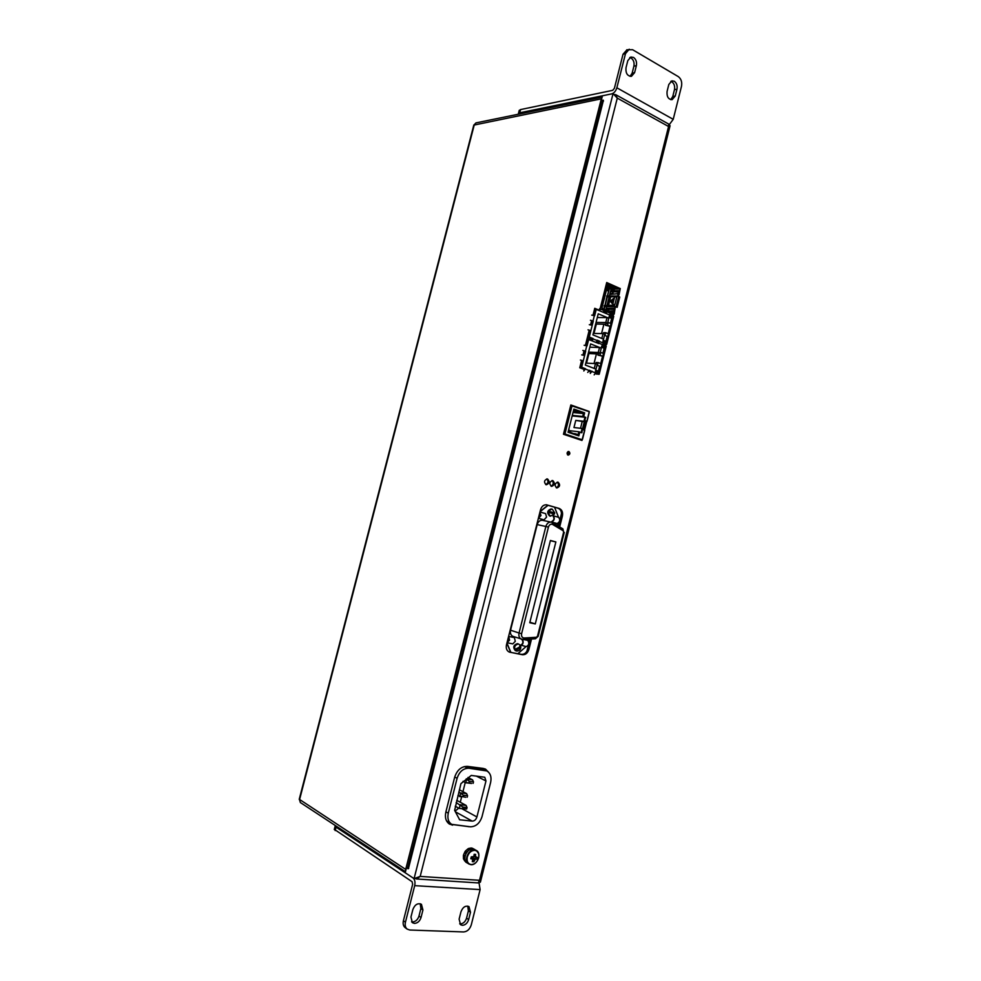 <?xml version="1.0" encoding="UTF-8"?>
<svg xmlns="http://www.w3.org/2000/svg" width="981" height="981" viewBox="0 0 981 981"><rect width="100%" height="100%" fill="white"/><g stroke="black" fill="none" stroke-linecap="round" stroke-linejoin="round"><path stroke-width="1.47" d="M455.049 811.201L458.703 808.123M460.273 802.25L461.646 796.83M462.946 791.667L465.252 782.507M448.734 822.679L446.404 820.607M464.172 766.615L468.893 768.246C463.302 768.221 459.378 771.569 457.109 778.276L448.28 813.188C447.213 818.313 448.342 822.029 451.652 824.347L470.439 826.799C475.969 826.64 479.819 823.255 482.027 816.633L490.635 782.372C491.714 777.001 490.463 773.187 486.858 770.956L468.893 768.246M484.675 770.281L481.438 768.687L465.693 766.652M481.438 768.687L486.662 770.858M460.935 783.623L454.632 810.38L459.648 819.773L472.18 821.109C474.436 821.048 476.006 819.675 476.913 816.952L485.975 780.95L484.761 777.246L471.272 775.431L460.935 783.623M467.201 797.21L467.569 795.738L463.424 795.26L463.044 796.744L465.681 797.283L457.906 795.628M463.044 796.744L459.758 796.621L460.69 792.93L466.613 793.604L459.378 789.779M463.424 795.26L458.838 791.937M466.674 809.018L467.042 807.547L462.909 807.105L462.541 808.577L466.674 809.018L459.28 808.43L455.233 806.21M462.541 808.577L459.28 808.43L460.199 804.763L466.085 805.401L456.717 800.324M462.909 807.105L456.153 802.556M473.136 783.353L473.504 781.894L469.396 781.391L469.028 782.863L471.616 783.463L465.754 782.764L463.007 781.342M469.028 782.863L465.754 782.764L466.674 779.098L472.535 779.821L467.974 777.492M469.396 781.391L466.208 778.865M472.535 779.821L473.504 781.894M466.613 793.604L467.569 795.738M466.085 805.401L467.042 807.547M606.565 289.591L606.246 290.83M607.84 288.77L607.877 290.707M606.81 288.586L607.509 290.719L608.514 289.052M615.479 289.064L606.822 288.561M603.707 297.378L602.972 297.39M620.053 288.537L619.072 294.705L617.76 296.115L606.981 296.127L606.798 296.851M604.59 305.655L613.211 305.14L604.59 305.655L604.406 306.379M604.419 298.089L604.639 297.218M604.112 299.303L603.904 300.161M603.008 297.243L603.744 297.231M604.259 305.508L604.014 309.285M605.829 310.045L606.724 306.501L604.75 306.379M606.724 306.501L605.939 310.082M615.013 306.501L613.885 313.908L613.015 314.043L614.216 314.043L615.332 306.648L606.834 306.501M606.981 296.127L604.958 305.508M606.945 305.631L609.127 296.961L607.141 296.838M609.127 296.961L607.055 305.643M608.232 305.631L610.427 296.936L609.238 296.961M610.427 296.936L615.406 296.397L616.559 297.832L615.026 304L613.211 305.14M618.741 294.558L617.429 295.98L606.65 295.992M607.374 309.113L607.558 308.377L614.682 308.353M608.073 310.989L608.698 309.248L607.006 309.113L607.227 308.242L614.719 308.218L613.836 311.725L609.826 311.713M611.739 291.737L611.923 291.014L619.072 290.879M611.089 294.337L612.635 293.589L613.064 291.86L611.371 291.737L611.923 291.014M619.072 294.705L620.262 288.524M613.113 311.725L613.321 310.891L608.404 311.063L608.845 309.322L613.75 309.15L613.763 310.842M608.404 311.063L613.26 311.161M613.959 308.365L614.204 309.089M608.257 310.989L608.367 309.101M618.349 290.891L618.153 291.664L619.109 290.719L611.592 290.866M612.635 293.589L612.745 291.713M612.303 293.454L611.261 293.613M610.942 293.478L610.722 294.337L617.638 293.687M617.503 294.239L618.14 291.676L613.211 291.933L612.782 293.675M614.032 289.003L612.07 289.91L611.911 289.137M610.771 287.58L613.248 287.764M614.008 289.248L614.216 289.873L614.413 289.088M618.95 288.99L615.357 289.064M611.04 301.841L610.955 300.542L613.714 298.494L611.335 300.676L611.04 301.841L612.34 303.436M613.346 298.347L612.23 303.485M610.66 301.707L612.07 303.423M612.843 306.477L613.137 305.263L614.854 304.429M603.72 294.459L604.443 294.447M603.781 297.084L603.07 297.035M601.942 301.498L602.677 301.498M602.003 304.135L601.292 304.085M605.485 287.421L606.221 287.396M605.559 290.045L604.836 289.996M612.708 313.859L613.996 313.466L602.555 308.672L602.076 307.409L607.803 284.637L608.76 284L618.827 288.99M603.622 294.84L604.48 294.325L603.744 294.337M602.947 297.513L603.818 296.973L603.082 296.949M601.844 301.89L602.04 304.024L601.169 304.551M601.966 301.388L602.702 301.375L602.273 301.903M605.387 287.789L606.123 287.801L605.522 287.298M604.725 290.462L605.584 289.922L604.86 289.91M613.91 313.822L602.469 309.015L601.807 307.298L607.546 284.515L608.49 283.57L620.151 288.966M609.839 288.181L617.356 288.022L614.989 286.979L607.472 287.163L609.875 287.997M607.533 285.704L611.825 285.606L607.815 284.6M606.221 312.534L604.627 312.534M616.093 287.691L610.844 287.813M609.679 287.102L610.807 287.985M614.535 286.992L616.657 287.85M614.67 287.727L616.313 287.789M611.641 287.065L610.341 287.09M610.562 285.287L607.631 285.361M607.779 283.595L606.503 283.386M608.993 284.576L611.126 285.434M609.311 284.723L610.783 285.385M609.851 312.89L611.102 312.89L609.728 312.964M606.319 312.645L605.154 312.804M609.912 312.865L608.134 312.289M608.33 312.191L607.19 311.897M606.086 311.897L604.149 311.897M604.357 310.536L602.567 309.959M602.763 309.861L601.623 309.567M610.501 313.957L612.831 313.969M607.165 336.373L604.517 335.306L603.278 340.223L605.927 341.29L607.165 336.373L604.517 335.306L603.278 340.223L605.927 341.29L607.165 336.373M607.791 322.283L610.427 323.374L611.666 318.469L609.029 317.366L607.791 322.283L610.427 323.374L611.666 318.469L609.029 317.366L607.791 322.283M594.143 315.563L595.81 308.917L594.596 308.917M590.427 320.26L593.284 321.069L589.262 337.047L593.039 338.543L587.055 338.837M589.262 337.047L587.46 337.256M594.167 374.865L595.933 372.67L599.133 373.884L606.025 346.44L602.849 345.177L603.008 343.939L603.462 342.712L606.687 344.356L603.021 344.319M599.477 341.118L596.607 341.4L597.061 340.149L599.477 341.118L598.41 343.105M589.14 330.585L590.881 330.646M591.543 321.02L593.284 321.069M592.916 334.901L603.487 339.144L602.935 341.339L606.246 342.663L611.016 326.305L610.415 326.06L612.598 317.378L609.299 316.005L608.747 318.187L598.226 313.822L592.916 334.901M608.747 318.187L607.031 317.599L605.792 322.528L608.024 323.448L607.558 325.3L610.059 326.317L608.208 333.699L605.706 332.682L605.24 334.521L603.008 333.626L601.794 338.457M606.65 343.975L613.517 316.605L596.24 309.383L594.633 315.759L591.727 315.122M593.039 338.543L591.984 340.542M597.294 317.537L607.031 317.599M596.068 322.43L605.792 322.528M593.995 333.43L596.362 324.049L595.725 323.791M596.362 324.049L605.731 324.233M607.558 325.3L605.473 325.275L605.939 323.423L608.024 323.448M605.473 325.275L610.059 326.317M601.537 333.589L603.916 324.135M603.34 333.761L603.622 332.633L605.706 332.682M593.297 333.417L603.008 333.626M605.976 342.553L608.441 333.969M608.76 334.092L612.303 317.378L609.275 316.115M590.611 330.548L588.011 329.837M591.948 325.226L589.311 324.686M588.244 329.935L590.378 330.523M590.66 320.37L592.782 320.946M592.732 338.899L591.666 340.419M599.158 341.462L598.103 342.982M599.599 308.708L600.078 310.597M600.078 308.929L603.474 310.339L604.088 312.265M595.957 308.966L599.906 310.609L599.452 309.064M595.81 308.917L599.992 310.952M604.063 310.989L605.988 311.394L606.479 313.27M606.135 311.468L609.839 313L610.452 314.926M604.063 312.363L606.246 313.27L605.853 311.737L604.149 311.382M606.319 312.559L604.124 312.056M590.047 339.769L592.266 339.88M596.522 342.32L598.717 342.43M613.517 316.605L610.427 315.024L613.677 316.36M599.661 366.269L596.988 365.251L595.749 370.18L598.422 371.198L599.661 366.269L596.988 365.251L595.749 370.18L598.422 371.198L599.661 366.269M600.274 352.204L602.923 353.246L604.161 348.316L601.512 347.274L600.274 352.204L602.923 353.246L604.161 348.316L601.512 347.274L600.274 352.204M586.54 345.729L588.22 339.058L587.006 339.021M582.824 350.438L585.682 351.247L581.659 367.262L585.449 368.697L582.812 368.917M581.659 367.262L579.845 367.434M599.133 373.884L596.73 374.178M587.729 372.437L589.495 370.229L591.604 371.492L589.274 371.358M581.537 360.738L583.266 360.849M583.953 351.149L585.682 351.247M585.326 365.055L595.957 369.114L595.406 371.309L598.741 372.572L600.924 363.853L601.525 364.086L605.105 347.237L601.782 345.913L601.23 348.108L590.648 343.926L585.326 365.055M601.23 348.108L599.514 347.532L598.263 352.486L600.507 353.356L600.041 355.208L602.555 356.189L600.703 363.583L598.177 362.614L597.711 364.454L595.467 363.595L594.253 368.464M591.923 371.149L590.28 373.405M598.618 341.413L598.851 343.583L588.637 339.524L587.03 345.925L584.124 345.275M585.449 368.697L583.818 370.965M589.826 347.2L599.514 347.532M588.588 352.105L598.263 352.486M586.515 363.154L588.931 353.54L588.293 353.283M588.931 353.54L598.251 353.982M600.041 355.208L597.969 355.122L598.435 353.27L600.507 353.356M597.969 355.122L602.555 356.189M594.02 363.522L596.448 353.847M595.81 363.73L596.117 362.504L598.177 362.614M585.816 363.117L595.467 363.595M598.459 372.473L600.924 363.853M601.255 363.988L604.811 347.225L601.758 346.011M582.996 360.75L580.409 360.039M584.345 355.416L581.708 354.877M580.642 360.137L582.763 360.714M583.057 350.536L585.179 351.112M585.142 369.04L583.879 370.61M591.604 371.492L590.341 373.05M592.696 339.034L592.512 340.677M596.607 341.388L596.534 342.271M588.342 339.107L592.279 340.677L591.874 339.095L590.844 338.837M592.328 339.757L588.808 338.837M598.717 343.227L596.509 342.344L598.717 343.227L598.3 341.658L597.27 341.4M598.766 342.308L596.62 341.744M606.025 346.44L602.91 344.907M567.484 454.73L567.913 451.652M568.048 452.793L568.747 452.94M568.514 452.866L567.962 454.706M563.572 433.823L565.142 433.467L563.683 433.381M584.627 420.591L586.27 421.168L584.038 430.058L586.564 421.205L584.651 420.53L587.006 421.315L589.115 412.253L586.92 421.254M581.598 432.682L582.138 428.476L581.12 432.523M569.005 428.489L568.821 431.53L575.197 434.436L575.369 433.737L578.128 434.669L578.851 431.775L579.722 432.069M584.651 420.53L585.743 417.379L583.953 421.29L584.97 417.232L582.702 416.435L583.437 413.553L580.691 412.584L580.862 411.885L574.167 410.291L572.904 412.952M580.519 428.292L582.224 421.474L585.461 421.879L583.658 429.065L582.591 428.697M583.953 421.29L575.761 420.408L582.224 421.474M575.761 420.408L573.959 427.544L582.138 428.476M582.555 428.623L584.296 421.695M580.862 411.885L573.934 411.211M575.369 433.737L571.874 433.32M569.054 430.622L578.851 431.775M572.303 415.38L582.702 416.435M573.591 412.572L583.437 413.553M573.762 411.897L580.691 412.584M576.902 411.247L573.995 410.965M572.168 415.919L584.97 417.232M584.418 421.45L585.461 421.879M565.019 434.779L574.584 437.98M585.449 417.342L583.388 416.631L584.345 412.817L573.873 409.138M578.569 435.797L579.513 432.045L581.868 432.78L582.383 429.555M582.665 429.592L584.75 430.328L582.395 439.267M582.248 439.267L584.602 430.254M588.306 411.395L570.697 405.533M565.007 433.994L582.125 439.746L578.52 439.292M585.743 417.379L583.683 416.655L584.639 412.854L573.885 409.065L568.048 432.253L578.839 435.895L579.808 432.081M584.934 420.567L586.859 421.229M570.586 405.962L572.144 405.668M565.142 433.467L563.719 433.197M584.382 430.181L586.613 421.29M579.084 439.365L580.899 439.979M507.067 642.739L509.298 640.066L508.661 636.411L514.375 637.601L515.295 641.341L512.781 643.904L507.067 642.739L509.568 640.164L508.661 636.411M539.906 512.474L540.703 515.454L538.446 518.275L540.997 515.515L539.906 512.474M540.016 512.021L545.608 513.615L546.576 517.097L544.026 519.844L538.446 518.275M554.339 513.97L554.731 512.965L549.495 511.506L549.225 512.572L554.461 514.044L550.464 516.141C547.594 512.989 548.109 510.647 552.021 509.114L552.217 509.164M515.724 650.096L518.839 648.858L520.715 646.295L520.2 645.24L519.317 647.239L515.319 649.201L515.724 650.096L517.772 648.429M515.638 650.685L515.319 650.599C512.72 647.35 513.419 645.032 517.416 643.634L517.943 643.818M549.863 516.018L549.544 515.957C546.675 512.805 547.202 510.463 551.114 508.931L551.297 508.98M517.931 653.665L526.049 646.602L520.703 645.044C523.02 643.892 523.474 642.101 522.051 639.673L522.113 639.453M551.653 521.99L557.159 523.535C560.041 521.818 560.507 519.734 558.569 517.294L553.223 515.773C554.976 518.324 554.461 520.396 551.653 521.99L551.763 521.536C554.13 520.163 554.572 518.397 553.1 516.227L553.223 515.773M513.48 636.534L513.063 636.424C510.831 635.369 509.997 633.297 510.561 630.194L537.183 524.602C538.201 521.512 539.979 520.089 542.518 520.31L551.445 522.211M523.486 639.489L527.79 640.385C529.507 643.315 528.955 645.4 526.135 646.626L525.902 646.577M528.391 640.961L528.833 639.171M557.38 525.571L557.944 523.351M558.532 517.281L554.547 507.202M548.072 505.325L540.04 511.714M506.932 643.021L510.831 652.255M526.883 651.249L528.501 644.799M528.869 643.377L529.936 639.109M558.312 526.135L559.477 521.5M559.832 520.089L561.5 513.455M547.889 505.264L540.126 511.395M506.858 643.328L510.647 652.218M535.283 623.928L555.871 541.941L550.427 540.47L529.752 622.727L535.283 623.928L529.875 622.212M554.584 512.965L549.495 511.506M519.856 646.737L520.604 646.123M550.378 540.678L555.871 541.941M520.592 645.498C523.106 644.505 523.756 642.518 522.53 639.502M471.64 858.326L473.014 857.124M467.299 857.002C466.564 861.355 467.863 863.869 471.199 864.555C474.743 864.384 477.232 862.152 478.642 857.885C479.378 853.568 478.09 851.042 474.779 850.331C471.223 850.478 468.734 852.697 467.299 857.002M475.012 849.681L472.879 848.921C466.711 848.001 461.806 860.055 467.177 862.986L470.819 864.641M473.982 856.033L477.146 857.32L476.668 859.209L472.597 857.786L476.668 859.209M475.417 856.658L475.662 854.426L474.154 854.316L473.897 856.536L471.297 856.854L470.819 858.755L472.744 859.049L472.302 861.649L473.823 861.759L475.295 859.246M472.744 859.049L471.039 857.921M475.773 857.345L473.933 856.352M473.05 857.823L473.222 857.149M474.608 859.859L472.106 858.633M475.662 854.426L474.117 854.77M473.823 861.759L472.952 860.141M476.288 850.404L471.211 848.197L471.849 848.945L468.943 850.122L467.741 849.423L468.55 850.417M472.057 848.234L473.296 848.823L471.285 847.976L468.673 848.442L469.874 849.141L468.109 848.712L465.485 850.956L466.674 851.655L465.055 851.52L463.535 854.868L464.736 855.579L463.388 855.542L463.473 858.927L465.754 862.103M467.741 849.423L468.403 850.527L466.122 853.311L464.933 852.612L465.791 853.961L464.859 857.455L463.67 856.732L465.57 861.22L464.381 860.496L466.012 862.287M466.073 851.606L465.485 850.956M463.388 855.542L464.197 855.334M474.632 849.448L472.094 848.124M464.933 852.612L466.122 853.323M668.821 84.464L671.887 80.847L674.303 81.251C676.682 83.029 677.564 85.678 676.964 89.185L675.247 96.028L672.12 99.67C668.294 99.4 666.614 96.629 667.092 91.343L668.821 84.464M670.771 81.362L671.813 81.766C674.18 83.532 675.075 86.181 674.474 89.676L672.758 96.506L670.746 99.657M627.803 60.663L630.844 57.021L633.542 57.438C636.044 59.301 636.988 62.024 636.375 65.629L634.597 72.655L631.47 76.31C627.374 76.126 625.559 73.256 626.013 67.714L627.803 60.663M629.765 57.536L631.077 58.014C633.579 59.878 634.523 62.6 633.898 66.193L632.132 73.195L630.096 76.359M519.17 110.62L520.568 109.578L612.733 90.326L614.4 88.302L623.033 54.237L627.018 49.737M626.749 49.798L632.586 49.7L678.239 76.579C681.145 78.774 682.236 82.024 681.488 86.328L673.224 119.326L669.214 124.746M629.213 49.197L625.498 53.648L623.033 54.237M520.568 109.578L519.734 112.803L611.837 93.857C614.143 93.072 615.81 91.049 616.853 87.787L625.498 53.648M519.734 112.803L518.409 114.213M421.033 917.505C419.794 921.196 417.599 923.17 414.46 923.415L412.376 922.692L410.953 917.063L412.866 909.51C414.889 904.543 417.747 902.814 421.438 904.298L422.934 909.988L421.033 917.505L418.985 916.07C417.747 919.761 415.564 921.723 412.412 921.968L411.566 921.833M468.66 919.553C467.471 923.158 465.386 925.071 462.407 925.328L460.543 924.703L459.12 919.148L460.972 911.778C462.848 907.033 465.534 905.316 469.004 906.628L470.5 912.232L468.66 919.553L466.564 918.155C465.374 921.748 463.29 923.661 460.31 923.906L459.697 923.832M420.224 903.734L420.874 908.565L418.985 916.07M467.765 906.113L468.391 910.858L466.564 918.155M405.337 927.768L405.128 927.621C403.314 926.076 402.737 923.771 403.412 920.742L412.645 884.286L412.106 881.723L334.325 829.337M403.412 920.742L405.435 922.201L414.693 885.659C415.38 882.091 414.828 879.528 413.062 877.958L336.054 827.155L335.171 830.576M405.435 922.201C404.773 925.242 405.337 927.536 407.152 929.093L409.764 930.013L463.596 931.95C467.263 931.631 469.825 929.265 471.285 924.85L480.114 889.608L414.693 885.659M479.022 882.802L480.114 889.608M335.514 825.659L336.054 827.155M602.211 101.35L603.474 101.092M475.993 122.883L474.326 124.624L299.524 799.822L300.394 802.544M602.003 97.524L601.328 98.836L473.786 125.114M299.242 799.245L405.693 869.399L405.631 870.993M405.693 869.399L601.328 98.836M407.655 867.805L602.285 101.08M556.644 487.913L556.865 487.962C560.016 486.686 560.421 484.761 558.091 482.186L557.858 482.137C554.719 483.425 554.314 485.35 556.644 487.913M557.269 482.137C559.145 484.393 558.827 486.269 556.301 487.765M551.383 486.331L551.604 486.38C554.768 485.092 555.185 483.167 552.83 480.58L552.597 480.531C549.434 481.818 549.029 483.756 551.383 486.331M552.021 480.531C553.909 482.799 553.591 484.675 551.04 486.184M546.098 484.724L546.319 484.786C549.495 483.498 549.912 481.561 547.545 478.973L547.3 478.912C544.124 480.212 543.719 482.149 546.098 484.724M546.724 478.912C548.649 481.193 548.318 483.081 545.755 484.589M568.024 455.074L568.22 455.123C570.12 454.301 570.353 453.099 568.919 451.518L568.71 451.468C566.81 452.302 566.589 453.504 568.024 455.074M568.122 451.554L567.656 454.877M488.894 772.562L485.558 769.141L483.192 768.417L467.434 766.369C461.389 766.333 457.134 769.95 454.669 777.21L445.852 812.072C444.7 817.602 445.926 821.624 449.506 824.138L468.415 826.603M469.421 826.701L468.526 826.664M559.673 526.944L562.407 516.055C563.069 512.192 561.99 509.654 559.182 508.44L546.638 504.823C543.719 504.602 541.684 506.257 540.519 509.801L506.466 644.86C505.816 648.429 506.76 650.832 509.298 652.083L522.407 654.732C525.497 654.94 527.655 653.162 528.918 649.41L531.53 639.011M589.25 411.48L570.844 404.957L563.462 434.252L581.978 440.457L582.273 439.28M584.541 430.23L586.785 421.303M599.894 309.64L599.698 310.388L594.744 308.316L593.002 315.257M620.127 288.524L606.712 282.54L600.016 309.125M615.553 306.783L617.147 307.347L619.734 297.047L618.275 295.931M595.565 373.736L598.594 374.301M605.694 345.999L606.099 344.417M613.186 316.164L613.726 314.043M581.635 360.358L579.771 367.765L584.884 369.702M589.127 371.309L591.359 372.142M591.653 320.579L590.587 324.834M589.238 330.156L585.387 345.435M584.051 350.757L582.972 355.036M449.126 823.893L452.597 825.144M487.349 771.225L484.896 768.846M530.292 639.085L527.803 649.017C526.552 652.782 524.381 654.548 521.291 654.339L509.887 652.242M546.11 504.749L558.03 508.207C560.85 509.433 561.917 511.972 561.255 515.822L558.63 526.319M570.77 405.239L571.923 405.644M612.549 313.969L612.107 315.71M604.909 344.38L604.615 345.57M617.024 296.127L618.533 297.059L616.068 306.894M606.589 283.043L607.852 283.595M616.963 296.385L618.165 296.36M618.533 297.059L619.734 297.047M614.486 94.593L615.7 94.667L617.282 98.125L613.064 93.6L602.444 95.782L601.243 100.516L603.29 100.172L602.996 101.95L408.844 866.946L408.329 865.953M669.042 124.648L670.084 125.727L668.564 126.5L668.674 124.06L615.909 94.777M614.67 95.022L613.064 93.6L414.08 878.633L420.187 876.413L416.631 878.976L415.686 878.669M408.844 866.946L408.145 868.774L406.465 867.731L405.19 872.759L414.08 878.633L416.655 877.836M602.04 102.797L602.996 101.95M601.243 100.516L603.487 101.055M406.465 867.731L408.734 868.308M416.815 878.988L478.152 882.925L479.501 880.3L480.42 882.115L478.654 882.777M608.245 284.6L607.656 285.238M445.914 811.851L448.28 813.188M457.109 778.276L454.718 777.038M476.239 776.045L485.975 780.95M461.855 808.7L476.913 816.952M455.343 811.765L472.18 821.109M459.316 819.466L460.101 819.92M606.528 289.984L607.705 289.959M604.21 299.291L604.517 298.089M609.103 289.039L607.362 295.98M604.173 309.346L604.921 306.379M605.13 305.52L607.313 296.851M607.533 295.98L609.275 289.052M609.348 296.09L611.089 289.15M611.2 289.15L609.459 296.09M618.594 291.602L618.153 293.356M610.66 296.924L608.478 305.618M614.78 296.397L612.585 305.14M604.051 294.864L603.511 296.973M605.817 287.813L605.289 289.922M600.482 307.311L601.807 307.298M607.546 284.515L606.209 284.551M600.335 309.027L602.469 309.015M608.821 312.056L610.403 312.731M603.254 309.726L604.848 310.401M592.598 338.85L588.674 337.28L590.329 330.695M606.589 344.429L603.352 343.142M599.023 341.413L596.951 340.591M591.751 325.054L592.745 321.118M613.591 316.556L606.675 344.061M603.376 343.068L599.379 341.474M593.015 320.959L594.363 315.649M596.975 340.505L592.953 338.899M585.007 368.991L581.059 367.495L582.726 360.898M599.084 374.325L595.835 373.099M591.469 371.443L589.397 370.659M584.149 355.245L585.142 351.296M606.099 346.391L599.17 373.969M595.847 373.025L591.837 371.505M602.935 344.822L598.937 343.227M585.412 351.149L586.761 345.815M589.409 370.585L585.363 369.052M571.923 406.171L565.056 433.43M564.418 433.283L571.285 406.024M551.567 522.248L552.475 522.64L552.144 524.271C550.39 524.013 549.152 524.958 548.428 527.116L521.61 633.701C521.23 636.338 522.088 637.773 524.161 638.006L536.423 637.282L537.514 636.203L563.621 532.192L563.168 530.746L552.708 524.516M552.45 513.406L553.382 513.664M553.652 512.597L552.72 512.327M516.521 650.992L516.214 650.906C513.615 647.656 514.302 645.339 518.299 643.941L517.698 643.708M518.839 648.858L519.722 648.134M519.317 647.239L518.422 647.963M524.161 638.006L523.118 639.514L521.549 639.293C519.305 638.239 518.471 636.142 519.047 633.027L510.561 630.194M521.61 633.701L519.047 633.027L545.865 526.478L537.183 524.602M548.428 527.116L545.865 526.478C546.883 523.376 548.673 521.929 551.212 522.15L552.475 522.64M552.683 522.812L562.922 528.882L563.168 530.746M552.536 522.677L562.922 528.882L563.621 532.192M536.423 637.282L535.135 638.741M564.259 532.389L538.189 636.289L537.514 636.203M474.534 849.877C468.354 848.97 463.449 861.048 468.82 863.979L470.929 864.678C477.306 865.487 481.99 853.47 476.435 850.502L474.534 849.877M471.076 864.653L472.597 864.457M478.581 853.544L476.435 850.502M616.853 87.787L673.224 119.326M632.132 73.195L634.597 72.655M633.898 66.193L636.375 65.629M672.758 96.506L675.247 96.028M674.474 89.676L676.964 89.185M468.391 910.858L470.5 912.232M420.874 908.565L422.934 909.988M420.187 876.413L479.501 880.3L668.564 126.5L617.282 98.125L420.187 876.413M546.307 504.774L547.006 504.908M558.03 508.207L559.182 508.44M561.255 515.822L562.407 516.055M527.803 649.017L528.918 649.41M521.291 654.339L522.407 654.732M613.848 290.977L613.603 291.97M611.445 300.578L611.102 301.915M610.182 305.594L609.949 306.489M609.483 308.377L609.226 309.358M603.107 344.969L603.266 344.331M610.611 315.085L610.893 313.957M612.034 309.432L612.303 308.365M612.769 306.477L613.076 305.263M616.411 291.995L616.681 290.916M616.742 290.916L616.473 291.995M612.365 308.365L612.095 309.432M610.955 313.957L610.673 315.109M603.327 344.331L603.156 344.993M604.443 345.496L604.725 344.368M611.948 315.637L612.365 313.969M613.566 309.211L613.775 308.365M614.253 306.477L614.707 304.637M616.534 297.39L616.853 296.127M617.956 291.737L618.165 290.891M451.652 824.347L448.489 822.544M606.442 283.632L608.49 283.57M603.474 310.339L600.078 308.917M609.839 313L606.037 311.418M613.701 316.434L606.699 344.306M604.063 312.35L606.295 313.282M606.209 346.256L599.195 374.202M602.923 344.895L606.184 346.195M588.281 339.07L592.328 340.677M582.493 439.316L584.75 430.328M587.018 421.303L589.262 412.339M551.114 508.931L552.291 509.188L554.743 512.953M515.319 650.599L516.656 651.041C519.599 651.004 520.972 649.496 520.764 646.491M523.118 639.514L513.063 636.424M550.623 516.19L549.716 515.994M518.581 644.014L520.2 645.24M535.381 638.778L523.192 639.514M535.454 638.778L538.189 636.301M518.422 113.551L519.243 110.326M405.128 927.621L407.152 929.093M335.146 826.125L334.276 829.546M475.895 122.907L602.113 97.082M405.46 871.704L300.309 802.495M299.217 799.343L473.823 124.992M408.292 866.125L602.101 102.576M480.469 881.894L670.048 125.875"/></g></svg>
